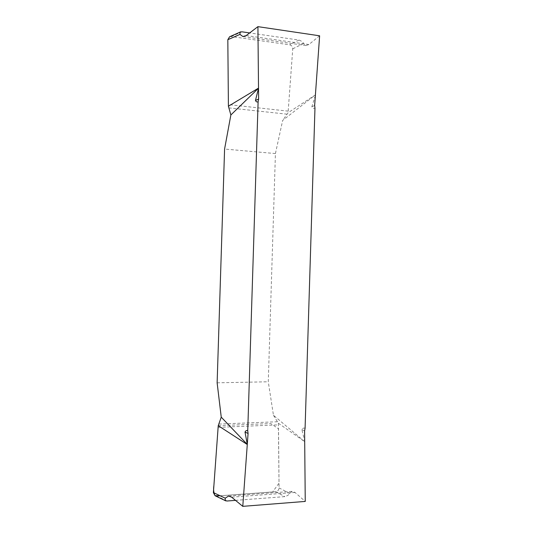 <?xml version="1.0" encoding="UTF-8"?>
<svg xmlns="http://www.w3.org/2000/svg" width="533" height="533" viewBox="0 0 533 533"><rect width="100%" height="100%" fill="white"/><g stroke="black" fill="none" stroke-linecap="round" stroke-linejoin="round"><path stroke-width="0.4" stroke-dasharray="2.67 2" d="M315.363 95.54L311.832 106.833C312.578 108.219 313.624 108.665 314.97 108.166M305.083 428.272C303.757 427.752 302.677 428.179 301.851 429.545L304.689 440.984M304.669 441.597L273.456 415.267L268.279 381.775L275.428 153.557L282.67 120.398L315.383 94.934M273.456 415.267L278.386 423.262L304.696 441.644M315.409 94.887L288.073 112.736L282.67 120.398M319.627 35.804L308.88 44.532L305.969 45.545L303.583 43.526C303.157 42.234 301.638 41.088 299.033 40.075L249.671 32.926M235.513 500.367L284.835 496.629C287.514 495.783 289.106 494.697 289.619 493.391L292.277 491.359L295.002 492.445L305.249 501.426M275.428 153.557L224.586 149.047M217.131 382.821L268.279 381.775M278.386 423.262L279.065 487.908C278.859 490.047 277.76 491.313 275.768 491.706L216.645 496.03L215.059 495.723M229.576 36.777L231.275 36.537L289.712 44.825C291.664 45.345 292.677 46.671 292.75 48.803L288.073 112.736M227.058 501.007L216.645 496.03M275.768 491.706L284.835 496.629M289.619 493.391L279.065 487.908M301.851 429.545L304.596 430.964M292.75 48.803L303.583 43.526M299.033 40.075L289.712 44.825M231.275 36.537L241.949 31.813M314.657 105.461L311.832 106.833M218.237 425.687L270.784 423.568L278.506 428.779L279.026 483.191L272.59 491.939L220.129 495.77M246.226 35.551L308.88 44.532M295.002 492.445L231.602 497.149M218.883 424.075L277.486 421.75M218.184 427.346L278.466 424.868M287.087 114.189L228.957 107.893M288.253 111.15L228.47 104.588M228.73 496.03L292.311 491.353M306.002 45.552L243.148 36.59"/><path stroke-width="0.8" d="M235.513 500.367L227.058 501.007L225.219 500.54L225.232 498.182L228.517 496.043L231.602 497.149L242.781 506.35L305.249 501.426L304.596 430.964L305.083 428.272L314.97 108.166L314.657 105.461L319.627 35.804L257.919 26.65L246.226 35.551L242.928 36.557L239.957 34.398L240.01 32.193L241.949 31.813L249.671 32.926M230.869 114.955L258.545 88.165L255.474 100.451C256.093 101.85 256.973 102.283 258.112 101.756L247.738 430.757C246.632 430.198 245.72 430.624 245.013 432.036L247.312 444.449L221.248 417.166L217.131 382.821L224.586 149.047L230.869 114.955L228.41 106.234L258.518 88.105L257.919 26.65M242.781 506.35L247.279 444.502L218.237 425.687L221.248 417.166M258.112 101.756L258.625 99.071L258.525 88.784M247.325 443.822L248.078 433.482L247.738 430.757M225.905 500.927L215.059 495.723L213.387 492.592L218.237 425.687L213.9 485.583C213.267 489.361 213.653 492.739 215.046 495.717L220.129 495.77M228.41 106.234L227.824 39.709L229.576 36.777L240.723 31.82M213.387 492.592L225.232 498.182M248.078 433.482L245.013 432.036M239.957 34.398L227.824 39.709M255.474 100.451L258.625 99.071"/></g></svg>
